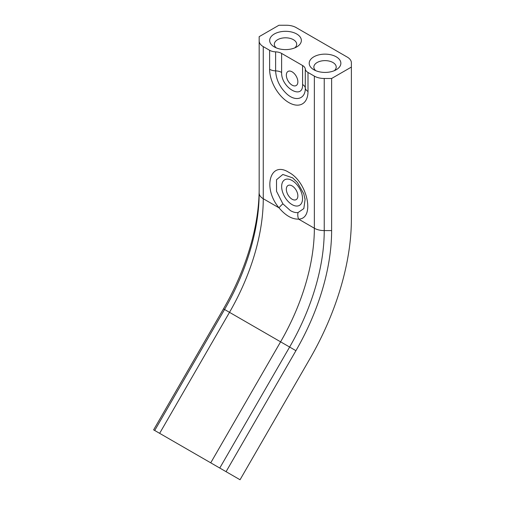 <?xml version="1.0" encoding="UTF-8"?>
<svg xmlns="http://www.w3.org/2000/svg" width="505" height="505" viewBox="0 0 505 505"><rect width="100%" height="100%" fill="white"/><g stroke="black" fill="none" stroke-linecap="round" stroke-linejoin="round"><path stroke-width="0.76" d="M276.254 47.874A11.179 6.451 180 0 1 274.335 44.263A11.179 6.451 180 0 1 277.611 39.699A11.179 6.451 180 0 1 289.794 38.298A11.179 6.451 180 0 1 296.694 44.263A11.179 6.451 180 0 1 294.775 47.874M274.316 33.993A15.832 9.14 0 0 0 274.316 46.927A15.832 9.14 0 0 0 296.713 46.927A15.832 9.14 0 0 0 296.713 33.993A15.832 9.14 0 0 0 274.316 33.993M269.613 50.292L269.613 69.305A27.144 15.674 -120 0 0 288.809 102.553A27.144 15.674 -120 0 0 308 91.468L308 72.455A9.317 5.378 180 0 1 305.291 68.989A9.317 5.378 0 0 0 302.583 65.524L281.62 53.423A9.317 5.378 0 0 0 275.616 51.857A9.317 5.378 180 0 1 269.613 50.292L263.263 46.624A13.97 8.067 180 0 1 259.166 40.924L259.166 36.657L278.93 25.25L286.316 25.25A13.97 8.067 180 0 1 296.195 27.611L347.288 57.109A13.97 8.067 180 0 1 351.379 62.816L351.379 67.077L331.621 78.483L324.235 78.483A13.97 8.067 180 0 1 314.356 76.122L314.356 228.228A13.97 8.067 -0 0 0 324.235 230.589L324.235 78.483M308 72.455L314.356 76.122M336.229 69.74L336.229 69.74A15.832 9.14 0 0 0 336.229 56.812A15.832 9.14 0 0 0 313.839 56.812A15.832 9.14 0 0 0 313.839 69.74A15.832 9.14 0 0 0 336.229 69.74M315.77 70.694A11.179 6.451 180 0 1 313.857 67.077A11.179 6.451 180 0 1 325.031 60.625A11.179 6.451 180 0 1 336.21 67.077A11.179 6.451 180 0 1 334.297 70.694M269.613 69.305A9.317 5.378 0 0 0 275.616 70.87C276.121 79.828 279.966 87.618 287.149 94.252C295.974 102.004 305.626 98.822 305.291 88.003A9.317 5.378 0 0 0 302.583 84.537C303.221 100.52 280.976 87.693 281.62 72.436A9.317 5.378 0 0 0 275.616 70.87L275.616 51.857M286.335 75.157A8.149 4.703 60 0 1 288.027 71.426A8.149 4.703 60 0 1 296.176 76.135A8.149 4.703 60 0 1 296.176 85.547A8.149 4.703 60 0 1 289.895 83.363A8.149 4.703 60 0 1 286.335 75.157M298.019 212.573A9.317 7.373 83.8 0 0 298.6 219.132C315.297 218.76 307.501 181.85 288.809 172.35C270.068 160.287 262.348 188.195 279.012 207.826A9.317 1.875 -38.3 0 1 282.888 203.837L276.525 191.275L276.506 179.742L282.832 174.465L292.591 177.842L297.382 182.463L303.764 193.762L305.096 199.462L303.821 208.584L298.019 212.573C295.677 212.826 293.152 212.176 290.438 210.629L282.888 203.837M259.166 40.924L259.166 188.763A172.319 99.491 -60 0 1 223.481 308.858L153.621 429.856L159.643 433.334L229.504 312.33A163.001 94.113 120 0 0 263.263 198.73L279.012 207.826C285.514 215.553 292.041 219.321 298.6 219.132L314.356 228.228A163.001 94.113 -60 0 1 280.597 341.828L289.624 347.042A167.098 96.474 120 0 0 324.235 230.589L331.621 230.589L331.621 78.483M286.335 189.236A8.149 4.703 60 0 1 288.027 185.505A8.149 4.703 60 0 1 296.176 190.215A8.149 4.703 60 0 1 296.176 199.626A8.149 4.703 60 0 1 289.895 197.442A8.149 4.703 60 0 1 286.335 189.236M159.643 433.334L240.045 479.75L309.9 358.752A200.264 115.62 -60 0 0 351.379 219.183L351.379 67.077M219.505 467.889L211.551 463.3L219.505 467.889M179.982 445.075L172.035 440.486L179.982 445.075M226.07 471.683L295.93 350.685A172.319 99.491 120 0 0 331.621 230.589M308 91.468A9.317 5.378 180 0 1 305.291 88.003L305.291 68.989M302.583 65.524L302.583 84.537M281.62 72.436L281.62 53.423M210.736 462.826L280.597 341.828L224.561 309.483A167.098 96.474 -60 0 0 259.166 193.03A13.97 8.067 180 0 0 263.263 198.73L263.263 46.624M292.098 204.626A14.771 8.528 60 0 1 283.052 181.314A14.771 8.528 60 0 1 301.144 191.755A14.771 8.528 60 0 1 292.098 204.626M219.77 468.047L289.624 347.042L295.93 350.685M223.481 308.858L224.561 309.483L154.707 430.481M304.919 198.244L305.102 199.513"/></g></svg>
